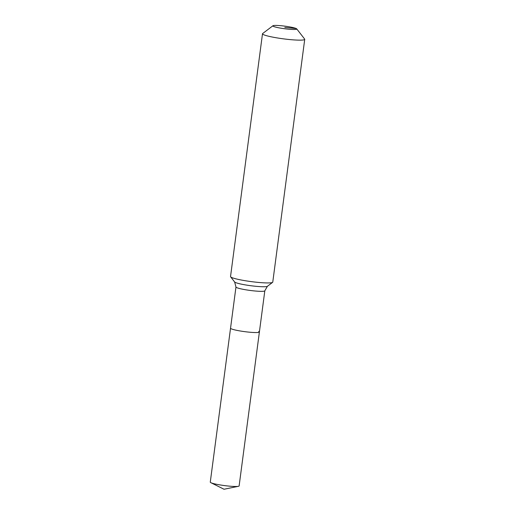<?xml version="1.0" encoding="UTF-8"?>
<svg xmlns="http://www.w3.org/2000/svg" width="515" height="515" viewBox="0 0 515 515"><rect width="100%" height="100%" fill="white"/><g stroke="black" fill="none" stroke-linecap="round" stroke-linejoin="round"><path stroke-width="0.77" d="M258.685 331.39A14.555 1.571 -172.5 0 1 259.393 331.995L239.127 485.928A14.555 1.571 -172.5 0 1 238.413 486.308A14.555 1.571 -172.5 0 1 224.688 485.613A14.555 1.571 -172.5 0 1 210.983 482.735A14.555 1.571 -172.5 0 1 210.867 482.684A14.555 1.571 -172.5 0 1 210.275 482.13L230.54 328.197A14.555 1.571 -172.5 0 0 231.248 328.808A14.555 1.571 -172.5 0 1 230.54 328.197L235.967 286.99L234.628 281.975L230.63 276.825A21.295 2.298 -172.5 0 1 230.533 276.561L262.495 33.771A21.295 2.298 -172.5 0 1 262.656 33.539L272.937 25.75A12.07 1.3 -172.5 0 1 283.662 26.001A12.07 1.3 -172.5 0 1 296.183 28.531A12.07 1.3 -172.5 0 1 296.724 28.879A12.07 1.3 -172.5 0 1 287.248 29.059A12.07 1.3 -172.5 0 1 273.433 26.387A12.07 1.3 -172.5 0 1 272.937 25.75M259.393 331.995A14.555 1.571 -172.5 0 1 247.136 331.95A14.555 1.571 -172.5 0 1 231.248 328.808A14.555 1.571 -172.5 0 0 247.136 331.95A14.555 1.571 -172.5 0 0 259.393 331.995L264.819 290.788A14.555 1.571 -172.5 0 1 254.874 290.981A14.555 1.571 -172.5 0 1 236.675 287.595A14.555 1.571 -172.5 0 1 235.967 286.99M296.724 28.879L304.635 39.069A21.295 2.298 -172.5 0 1 304.726 39.333A21.295 2.298 -172.5 0 1 286.784 39.256A21.295 2.298 -172.5 0 1 263.538 34.66A21.295 2.298 -172.5 0 1 262.495 33.771M304.726 39.333L272.763 282.123A21.295 2.298 -172.5 0 1 272.602 282.355A21.295 2.298 -172.5 0 1 253.676 281.917A21.295 2.298 -172.5 0 1 231.576 277.45A21.295 2.298 -172.5 0 1 230.63 276.825M284.808 27.456L296.183 28.531M272.602 282.355L267.407 286.295A16.635 1.796 -172.5 0 1 256.161 286.327A16.635 1.796 -172.5 0 1 235.368 282.465A16.635 1.796 -172.5 0 1 234.628 281.975M210.867 482.684L224.012 489.25L238.413 486.308M267.407 286.295L264.819 290.788"/></g></svg>
